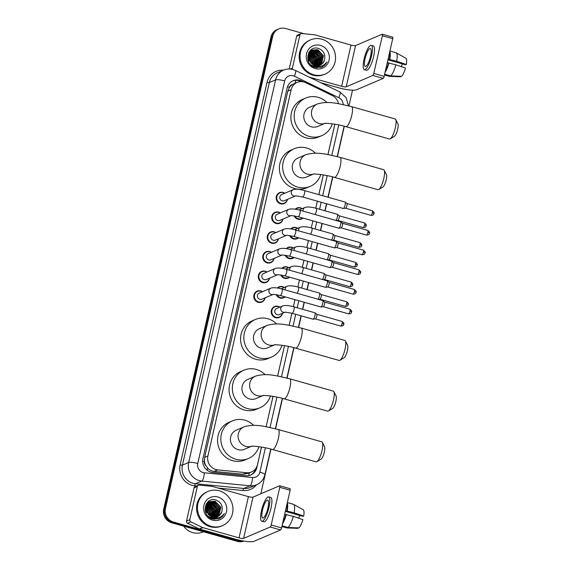 <?xml version="1.0" encoding="UTF-8"?>
<svg xmlns="http://www.w3.org/2000/svg" width="570" height="570" viewBox="0 0 570 570"><rect width="100%" height="100%" fill="white"/><g stroke="black" fill="none" stroke-linecap="round" stroke-linejoin="round"><path stroke-width="0.85" d="M295.224 209.219A5.949 5.636 -113.1 0 1 302.228 208.634M303.055 218.082A5.949 5.636 -113.1 0 1 294.106 215.816M290.75 228.919A5.949 5.636 -113.1 0 1 297.754 228.328M298.573 237.783A5.949 5.636 -113.1 0 1 289.631 235.517M286.275 248.62A5.949 5.636 -113.1 0 1 293.279 248.028M294.099 257.476A5.949 5.636 -113.1 0 1 285.157 255.218M281.801 268.313A5.949 5.636 -113.1 0 1 288.805 267.729M289.624 277.177A5.949 5.636 -113.1 0 1 280.682 274.911M277.326 288.014A5.949 5.636 -113.1 0 1 284.33 287.423M285.15 296.877A5.949 5.636 -113.1 0 1 276.208 294.612M282.478 313.279A5.949 5.636 -113.1 0 1 271.227 312.367A5.949 5.636 -113.1 0 1 279.856 307.123M282.969 219.08A5.949 5.636 -113.1 0 1 271.719 218.167A5.949 5.636 -113.1 0 1 280.347 212.923M278.495 238.773A5.949 5.636 -113.1 0 1 267.245 237.868A5.949 5.636 -113.1 0 1 275.873 232.617M274.02 258.474A5.949 5.636 -113.1 0 1 262.77 257.562A5.949 5.636 -113.1 0 1 271.391 252.318M269.546 278.174A5.949 5.636 -113.1 0 1 258.288 277.262A5.949 5.636 -113.1 0 1 266.917 272.018M287.444 199.379A5.949 5.636 -113.1 0 1 276.193 198.467A5.949 5.636 -113.1 0 1 284.822 193.223M265.071 297.868A5.949 5.636 -113.1 0 1 253.814 296.963A5.949 5.636 -113.1 0 1 262.442 291.712M338.473 103.712A11.151 10.566 66.9 0 0 332.224 95.518L305.691 82.671A11.151 10.566 66.9 0 0 303.924 82.002A11.151 10.566 66.9 0 0 297.127 82.415A11.151 10.566 66.9 0 0 291.127 89.732L207.922 455.95A11.151 10.566 66.9 0 0 217.719 469.901L246.525 472.715A11.151 10.566 66.9 0 0 251.491 471.953A11.151 10.566 66.9 0 0 257.49 464.636L261.48 447.058M205.777 465.441A11.151 10.566 -113.1 0 1 204.459 461.379L204.416 461.565A3.719 3.52 66.9 0 0 205.777 465.441L207.544 467.934C209.333 469.951 211.534 471.112 214.149 471.418L242.963 474.233L248.064 473.421L251.491 471.953M292.296 84.638A3.719 3.52 66.9 0 0 289.439 87.317L289.396 87.502A11.151 10.566 -113.1 0 1 292.296 84.638L297.127 82.415M289.396 87.502L287.829 91.136L204.63 457.354L204.459 461.379M273.03 396.357L266.133 426.731L273.002 396.357M277.618 376.022L284.523 345.655L277.647 376.029M289.14 325.32L291.89 313.215M293.372 306.689L294.975 299.656M299.478 279.963L297.875 286.995L299.45 279.956M302.321 267.287L303.924 260.255M306.803 247.594L308.399 240.561M312.902 220.868L311.305 227.9L312.873 220.861M315.752 208.192L317.347 201.16M318.829 194.627L323.311 174.912M327.928 154.577L334.832 124.21M303.653 81.93L301.687 80.976A11.151 10.566 66.9 0 0 299.927 80.306A11.151 10.566 66.9 0 0 293.123 80.719A11.151 10.566 66.9 0 0 287.123 88.037L202.948 458.529A11.151 10.566 66.9 0 0 212.745 472.48L245.877 475.715A11.151 10.566 66.9 0 0 250.836 474.96A11.151 10.566 66.9 0 0 256.835 467.635L261.509 447.065M292.688 80.912A11.151 10.566 -113.1 0 1 299.051 80.683A11.151 10.566 -113.1 0 1 300.81 81.353L301.338 81.61M243.069 540.951A11.151 10.566 -113.1 0 1 239.136 540.616L173.415 522.02A11.151 10.566 -113.1 0 1 165.457 508.419L272.738 36.231A11.151 10.566 -113.1 0 1 278.737 28.913A11.151 10.566 -113.1 0 1 285.541 28.5L304.138 33.758M352.517 90.167L348.933 105.935M344.323 126.241L337.419 156.636M332.802 176.949L328.185 197.277M326.703 203.811L325.099 210.836M322.221 223.504L320.625 230.537M317.746 243.205L316.151 250.23M313.272 262.905L311.676 269.931M308.798 282.599L307.202 289.631M304.323 302.299L302.727 309.325M301.245 315.858L298.623 327.38M294.013 347.686L287.109 378.081M282.492 398.394L275.588 428.782M270.971 449.096L260.818 493.791M243.853 541.087A11.151 10.566 -113.1 0 1 237.384 541.365L171.663 522.768A11.151 10.566 -113.1 0 1 163.704 509.167L270.985 36.979L271.862 36.608A11.151 10.566 -113.1 0 1 277.861 29.284A11.151 10.566 -113.1 0 0 271.862 36.608L164.58 508.789L271.862 36.608L272.738 36.231M171.663 522.768L172.539 522.398A11.151 10.566 -113.1 0 1 164.58 508.789A11.151 10.566 -113.1 0 0 172.539 522.398L238.26 540.987L172.539 522.398L173.415 522.02M243.668 541.058A11.151 10.566 -113.1 0 1 238.26 540.987A11.151 10.566 -113.1 0 0 243.668 541.058M289.168 325.328L291.918 313.222M293.4 306.696L295.004 299.663M302.357 267.294L303.953 260.269M306.831 247.601L308.427 240.569M315.78 208.207L317.376 201.174M318.865 194.634L323.34 174.919M327.964 154.584L334.861 124.21M255.88 468.333A11.151 10.566 -113.1 0 1 250.394 475.138M270.985 36.979A11.151 10.566 -113.1 0 1 276.984 29.661L278.737 28.913M290.244 69.041L292.389 68.122L299.941 34.877L296.656 36.281A1.86 1.76 -113.1 0 1 297.654 35.062L300.946 33.659A1.86 1.76 66.9 0 0 299.941 34.877M289.225 68.999L296.656 36.281M320.931 82.785L338.352 87.716A14.87 2.893 -167.2 0 0 356.571 89.761L383.211 78.389L372.83 75.454L346.197 86.825A3.719 0.727 12.8 0 1 341.637 86.312L309.332 77.171M392.58 37.143A1.86 0.47 105.8 0 1 392.68 37.136A1.86 0.47 105.8 0 1 392.723 38.689L382.349 35.753A1.86 0.47 -74.2 0 0 382.306 34.2A1.86 0.47 -74.2 0 0 382.199 34.207L355.566 45.579A3.719 0.727 12.8 0 1 351.006 45.066L314.839 34.834A1.86 1.76 66.9 0 0 314.533 34.777L301.772 33.53A1.86 1.76 66.9 0 0 300.946 33.659M372.83 75.454A1.86 0.47 -74.2 0 0 373.785 73.445L384.159 76.38L392.723 38.689M384.159 76.38A1.86 0.47 105.8 0 1 383.211 78.389M373.785 73.445L382.349 35.753M292.389 68.122A1.86 1.76 66.9 0 0 292.553 69.405M370.55 56.33A9.291 2.365 -74.2 0 0 370.343 48.557A9.291 2.365 -74.2 0 0 365.071 58.674A9.291 2.365 -74.2 0 0 365.284 66.441A9.291 2.365 -74.2 0 0 370.55 56.33M387.928 59.793L405.619 64.802L406.296 64.51L396.699 61.246L388.077 59.123M402.349 63.876A7.431 1.895 -74.2 0 0 401.373 66.612L400.411 66.341M388.605 62.999L387.286 62.629M385.455 70.687A10.78 2.743 -74.2 0 0 388.526 63.035L395.886 64.802L405.484 68.065A9.669 2.465 -74.2 0 1 401.579 76.323L390.628 75.91L384.65 74.221M387.272 62.679L388.526 63.035M364.373 69.661L366.446 70.252A12.64 3.22 -74.2 0 0 373.614 56.501A12.64 3.22 -74.2 0 0 373.329 45.928L371.255 45.336A12.64 3.22 -74.2 0 0 364.088 59.095A12.64 3.22 -74.2 0 0 364.373 69.661A12.64 3.22 -74.2 0 0 371.54 55.91A12.64 3.22 -74.2 0 0 371.255 45.336M385.085 72.319A12.269 3.128 -74.2 0 0 388.968 62.843M384.479 74.969L389.374 76.352A12.269 3.128 -74.2 0 0 389.531 76.38L400.482 76.786L400.596 76.287M384.486 74.948L389.531 76.38M390.628 75.91A12.269 3.128 -74.2 0 0 395.886 64.802M389.331 59.48A10.78 2.743 -74.2 0 0 389.453 53.081M389.78 59.287A12.269 3.128 -74.2 0 0 389.823 51.45M396.699 61.246A12.269 3.128 -74.2 0 0 396.236 52.818A12.269 3.128 -74.2 0 0 396.057 52.746L389.923 51.008M406.296 64.51A9.669 2.465 -74.2 0 0 405.868 58.24L396.236 52.818M313.757 74.777A18.589 17.606 -113.1 0 1 300.119 58.062A18.589 17.606 -113.1 0 1 310.5 39.9A18.589 17.606 -113.1 0 1 321.836 39.216A18.589 17.606 -113.1 0 1 335.474 55.931A18.589 17.606 -113.1 0 1 325.092 74.093A18.589 17.606 -113.1 0 1 313.757 74.777M325.092 74.093L324.216 74.463A18.589 17.606 -113.1 0 1 312.88 75.147A18.589 17.606 -113.1 0 1 299.243 58.439A18.589 17.606 -113.1 0 1 309.624 40.278L310.5 39.9M312.025 65.849L317.112 66.298M319.207 65.479L321.067 64.032L323.126 55.903L317.497 49.868L312.695 50.046M310.914 64.916L313.5 66.092L316.913 66.255M319.385 65.422L321.416 63.89L323.475 55.753L317.846 49.718L312.873 49.968L310.401 51.72L308.805 59.658L314.255 65.301A8.4 7.959 -113.1 0 0 314.875 65.5A8.4 7.959 -113.1 0 0 319.998 65.194A8.4 7.959 -113.1 0 0 324.373 60.242C325.719 54.798 323.91 50.915 318.929 48.578C307.194 44.225 303.048 64.488 315.053 67.395L321.758 67.224L326.973 62.052C323.81 66.163 319.784 67.353 314.889 65.614L314.255 65.301M314.241 67.096L317.027 66.462M318.473 65.664L319.677 64.631L321.737 56.494L316.108 50.459L312.025 50.395M313.906 66.954L317.326 66.334M318.659 65.621L320.027 64.481L322.079 56.345L316.457 50.317L312.189 50.302M317.704 65.771L318.281 65.222L320.34 57.086L314.718 51.058L311.384 50.823M314.79 67.31L315.987 66.904M317.903 65.749L318.63 65.073L320.689 56.943L315.067 50.908L311.541 50.709M316.906 65.799L318.951 57.684L313.322 51.649L310.778 51.336M317.112 65.799L319.3 57.534L313.671 51.5L310.928 51.2M316.072 65.742L317.554 58.275L311.933 52.248L310.208 51.934M316.286 65.764L317.903 58.126L312.282 52.098L310.351 51.777M315.196 65.586L316.165 58.874L310.543 52.839L309.688 52.632M315.424 65.636L316.514 58.724L310.885 52.689L309.809 52.447M314.269 65.301L314.775 59.465L309.211 53.452M314.512 65.386L315.117 59.316L309.325 53.238M313.272 64.88L313.379 60.057L308.812 54.435M313.529 65.001L313.728 59.914L308.904 54.171M312.168 64.225L311.99 60.655L308.505 55.646M312.453 64.417L312.339 60.506L308.57 55.311M310.871 63.12L310.593 61.246L308.399 57.321M311.227 63.47L310.942 61.097L308.399 56.829M309.31 60.905L308.911 59.971M312.873 49.968L310.052 51.87L308.456 59.807L314.547 65.643L315.402 65.821M311.84 50.452L311.305 50.637M311.127 50.709L309.018 52.098M312.011 50.36L308.662 52.718M310.002 51.927L309.389 51.927M309.467 52.597L308.819 52.526M309.596 52.419L308.954 52.369M320.433 45.408A12.12 11.478 -113.1 0 1 329.075 60.185A12.12 11.478 -113.1 0 1 315.167 68.585A12.12 11.478 -113.1 0 1 306.525 53.808A12.12 11.478 -113.1 0 1 320.433 45.408M319.905 65.229L322.463 63.441L324.373 60.242M315.317 65.386L315.281 59.608L310.073 52.711M316.706 64.795L316.678 59.009L311.462 52.119M319.492 63.605L319.457 57.827L314.248 50.93M316.371 67.723L317.184 66.305M317.419 65.792L317.632 65.229M317.818 64.652L318.181 59.928M315.773 54.264L312.374 51.428M311.89 51.186L311.263 50.922M310.928 50.801L310.215 50.58M317.233 67.844L318.203 66.426M318.666 65.522L319.029 64.631M319.214 64.061L319.57 59.337M317.162 53.673L313.764 50.837M313.286 50.595L312.524 50.274M312.324 50.203L311.035 49.846M318.552 53.081L315.16 50.238M319.948 52.483L316.549 49.647M321.672 67.253L325.028 64.909L326.973 62.052M395.694 119.515L397.938 123.875A6.69 1.703 105.8 0 1 397.718 129.119A6.69 1.703 105.8 0 1 394.426 136.294L390.229 138.838A10.41 2.651 -74.2 0 0 395.359 127.673A10.41 2.651 -74.2 0 0 395.694 119.515A10.41 2.651 -74.2 0 0 395.124 118.966L351.54 106.64A10.41 2.651 105.8 0 1 351.776 115.34A10.41 2.651 105.8 0 1 345.869 126.668L389.453 139.002A10.41 2.651 -74.2 0 0 390.229 138.838M324.772 123.426A10.41 9.861 66.9 0 1 319.115 123.54A10.41 9.861 66.9 0 1 311.69 110.851A10.41 9.861 66.9 0 1 317.291 104.018L309.617 107.288A10.41 9.861 66.9 0 0 303.803 117.463A10.41 9.861 66.9 0 0 311.441 126.818A10.41 9.861 66.9 0 0 317.789 126.433L324.871 123.412M332.296 123.833A20.449 19.366 -113.1 0 1 321.729 135.667A20.449 19.366 -113.1 0 1 309.261 136.422A20.449 19.366 -113.1 0 1 294.255 118.033A20.449 19.366 -113.1 0 1 305.677 98.061A20.449 19.366 -113.1 0 1 318.145 97.306A20.449 19.366 -113.1 0 1 326.995 102.55M321.729 135.667L318.438 137.071A20.449 19.366 -113.1 0 1 305.969 137.819A20.449 19.366 -113.1 0 1 290.971 119.436A20.449 19.366 -113.1 0 1 302.385 99.465L305.677 98.061M384.173 170.216L386.417 174.577A6.69 1.703 105.8 0 1 386.203 179.821A6.69 1.703 105.8 0 1 382.905 186.996L378.708 189.539A10.41 2.651 -74.2 0 0 383.838 178.374A10.41 2.651 -74.2 0 0 384.173 170.216A10.41 2.651 -74.2 0 0 383.603 169.675L340.019 157.341A10.41 2.651 105.8 0 1 340.254 166.048A10.41 2.651 105.8 0 1 334.355 177.37L377.939 189.703A10.41 2.651 -74.2 0 0 378.708 189.539M313.251 174.128A10.41 9.861 66.9 0 1 307.593 174.249A10.41 9.861 66.9 0 1 300.169 161.552A10.41 9.861 66.9 0 1 305.769 154.719L298.096 157.99A10.41 9.861 66.9 0 0 292.282 168.164A10.41 9.861 66.9 0 0 299.92 177.519A10.41 9.861 66.9 0 0 306.268 177.142L313.35 174.114M320.775 174.534A20.449 19.366 -113.1 0 1 310.208 186.369A20.449 19.366 -113.1 0 1 297.74 187.124A20.449 19.366 -113.1 0 1 282.734 168.734A20.449 19.366 -113.1 0 1 294.156 148.763A20.449 19.366 -113.1 0 1 306.624 148.008A20.449 19.366 -113.1 0 1 315.474 153.252M310.208 186.369L306.916 187.772A20.449 19.366 -113.1 0 1 294.448 188.528A20.449 19.366 -113.1 0 1 279.45 170.138A20.449 19.366 -113.1 0 1 290.864 150.166L294.156 148.763M345.384 340.953L347.629 345.32A6.69 1.703 105.8 0 1 347.408 350.564A6.69 1.703 105.8 0 1 344.109 357.739L339.919 360.283A10.41 2.651 -74.2 0 0 345.049 349.118A10.41 2.651 -74.2 0 0 345.384 340.953A10.41 2.651 -74.2 0 0 344.814 340.411L301.231 328.085A10.41 2.651 105.8 0 1 301.466 336.785A10.41 2.651 105.8 0 1 295.559 348.113L339.143 360.447A10.41 2.651 -74.2 0 0 339.919 360.283M274.462 344.871A10.41 9.861 66.9 0 1 268.798 344.985A10.41 9.861 66.9 0 1 261.381 332.289A10.41 9.861 66.9 0 1 266.981 325.456L259.307 328.733A10.41 9.861 66.9 0 0 253.493 338.901A10.41 9.861 66.9 0 0 261.131 348.263A10.41 9.861 66.9 0 0 267.472 347.878L274.555 344.857M281.986 345.278A20.449 19.366 -113.1 0 1 271.413 357.112A20.449 19.366 -113.1 0 1 258.944 357.86A20.449 19.366 -113.1 0 1 243.946 339.478A20.449 19.366 -113.1 0 1 255.367 319.499A20.449 19.366 -113.1 0 1 267.836 318.751A20.449 19.366 -113.1 0 1 276.678 323.995M271.413 357.112L268.128 358.516A20.449 19.366 -113.1 0 1 255.659 359.264A20.449 19.366 -113.1 0 1 240.654 340.881A20.449 19.366 -113.1 0 1 252.075 320.903L255.367 319.499M333.863 391.661L336.108 396.022A6.69 1.703 105.8 0 1 335.894 401.266A6.69 1.703 105.8 0 1 332.595 408.441L328.398 410.984A10.41 2.651 -74.2 0 0 333.528 399.819A10.41 2.651 -74.2 0 0 333.863 391.661A10.41 2.651 -74.2 0 0 333.293 391.113L289.71 378.786A10.41 2.651 105.8 0 1 289.945 387.493A10.41 2.651 105.8 0 1 284.038 398.815L327.622 411.148A10.41 2.651 -74.2 0 0 328.398 410.984M262.941 395.573A10.41 9.861 66.9 0 1 257.284 395.694A10.41 9.861 66.9 0 1 249.86 382.997A10.41 9.861 66.9 0 1 255.46 376.164L247.786 379.435A10.41 9.861 66.9 0 0 241.972 389.609A10.41 9.861 66.9 0 0 249.61 398.964A10.41 9.861 66.9 0 0 255.959 398.587L263.041 395.559M270.465 395.979A20.449 19.366 -113.1 0 1 259.899 407.814A20.449 19.366 -113.1 0 1 247.43 408.569A20.449 19.366 -113.1 0 1 232.425 390.179A20.449 19.366 -113.1 0 1 243.846 370.208A20.449 19.366 -113.1 0 1 256.315 369.453A20.449 19.366 -113.1 0 1 265.164 374.697M259.899 407.814L256.607 409.217A20.449 19.366 -113.1 0 1 244.138 409.972A20.449 19.366 -113.1 0 1 229.14 391.583A20.449 19.366 -113.1 0 1 240.554 371.611L243.846 370.208M322.342 442.363L324.587 446.723A6.69 1.703 105.8 0 1 324.373 451.967A6.69 1.703 105.8 0 1 321.074 459.149L316.877 461.686A10.41 2.651 -74.2 0 0 322.007 450.521A10.41 2.651 -74.2 0 0 322.342 442.363A10.41 2.651 -74.2 0 0 321.772 441.821L278.189 429.488A10.41 2.651 105.8 0 1 278.424 438.195A10.41 2.651 105.8 0 1 272.524 449.516L316.108 461.85A10.41 2.651 -74.2 0 0 316.877 461.686M251.42 446.274A10.41 9.861 66.9 0 1 245.763 446.396A10.41 9.861 66.9 0 1 238.338 433.699A10.41 9.861 66.9 0 1 243.939 426.866L236.265 430.143A10.41 9.861 66.9 0 0 230.451 440.311A10.41 9.861 66.9 0 0 238.089 449.666A10.41 9.861 66.9 0 0 244.437 449.288L251.52 446.267M258.944 446.68A20.449 19.366 -113.1 0 1 248.378 458.515A20.449 19.366 -113.1 0 1 235.909 459.27A20.449 19.366 -113.1 0 1 220.904 440.888A20.449 19.366 -113.1 0 1 232.325 420.909A20.449 19.366 -113.1 0 1 244.794 420.154A20.449 19.366 -113.1 0 1 253.643 425.398M248.378 458.515L245.086 459.919A20.449 19.366 -113.1 0 1 232.617 460.674A20.449 19.366 -113.1 0 1 217.619 442.291A20.449 19.366 -113.1 0 1 229.04 422.313L232.325 420.909M295.566 195.916L284.259 200.74A3.349 3.171 -113.1 0 1 279.763 197.854A3.349 3.171 -113.1 0 1 281.63 194.584L293.123 189.682A3.349 3.171 -113.1 0 0 293.707 195.959A3.349 3.171 -113.1 0 0 295.538 195.916M287.266 199.457A5.579 5.28 -113.1 0 1 276.764 198.353A5.579 5.28 -113.1 0 1 284.644 193.301M302.634 196.999A3.349 0.855 105.8 0 0 304.48 193.558A3.349 0.855 105.8 0 0 304.53 193.358A3.349 0.855 105.8 0 0 304.451 190.558L345.064 202.051A3.349 0.855 105.8 0 1 345.149 202.094A3.349 0.855 105.8 0 1 345.142 204.851A3.349 0.855 105.8 0 1 343.425 208.47A3.349 0.855 105.8 0 1 343.339 208.492A3.349 0.855 105.8 0 1 343.24 208.492L302.634 196.999L295.745 195.838M346.888 203.533A2.415 0.613 105.8 0 1 346.945 203.561A2.415 0.613 105.8 0 1 346.938 205.556A2.415 0.613 105.8 0 1 345.705 208.171A2.415 0.613 105.8 0 1 345.641 208.185A2.415 0.613 105.8 0 1 345.577 208.185M291.092 215.61L279.785 220.44A3.349 3.171 -113.1 0 1 275.289 217.555A3.349 3.171 -113.1 0 1 277.155 214.284L288.648 209.382A3.349 3.171 -113.1 0 0 289.232 215.66A3.349 3.171 -113.1 0 0 291.063 215.617M282.791 219.151A5.579 5.28 -113.1 0 1 272.289 218.054A5.579 5.28 -113.1 0 1 280.169 213.002M298.16 216.7A3.349 0.855 105.8 0 0 300.005 213.258A3.349 0.855 105.8 0 0 300.055 213.059A3.349 0.855 105.8 0 0 299.977 210.259L340.589 221.751A3.349 0.855 105.8 0 1 340.675 221.794A3.349 0.855 105.8 0 1 340.668 224.544A3.349 0.855 105.8 0 1 338.951 228.171A3.349 0.855 105.8 0 1 338.865 228.192A3.349 0.855 105.8 0 1 338.765 228.185L298.16 216.7L291.27 215.531M369.389 233.372A2.415 0.47 -167.2 0 0 369.495 233.272A2.415 0.47 -167.2 0 0 367.857 232.432A2.415 0.613 105.8 0 0 367.8 230.415L342.442 223.24A2.415 0.613 105.8 0 1 342.47 223.262A2.415 0.613 105.8 0 1 342.463 225.25A2.415 0.613 105.8 0 1 341.231 227.865A2.415 0.613 105.8 0 1 341.166 227.886A2.415 0.613 105.8 0 1 341.102 227.879M273.265 240.255A3.349 3.171 -113.1 0 1 272.681 233.978L284.166 229.076A3.349 3.171 -113.1 0 0 284.758 235.353A3.349 3.171 -113.1 0 0 286.589 235.31L275.31 240.134A3.349 3.171 -113.1 0 1 273.265 240.255M278.317 238.851A5.579 5.28 -113.1 0 1 267.815 237.754A5.579 5.28 -113.1 0 1 275.688 232.695M293.685 236.393A3.349 0.855 105.8 0 0 295.531 232.959A3.349 0.855 105.8 0 0 295.581 232.752A3.349 0.855 105.8 0 0 295.502 229.959L336.115 241.445A3.349 0.855 105.8 0 1 336.2 241.495A3.349 0.855 105.8 0 1 336.186 244.245A3.349 0.855 105.8 0 1 334.476 247.864A3.349 0.855 105.8 0 1 334.391 247.893A3.349 0.855 105.8 0 1 334.291 247.886L293.685 236.393L286.796 235.232M337.939 242.927A2.415 0.613 105.8 0 1 337.996 242.963A2.415 0.613 105.8 0 1 337.989 244.95A2.415 0.613 105.8 0 1 336.756 247.565A2.415 0.613 105.8 0 1 336.692 247.58A2.415 0.613 105.8 0 1 336.628 247.58M282.143 255.004L270.836 259.834A3.349 3.171 -113.1 0 1 266.34 256.949A3.349 3.171 -113.1 0 1 268.206 253.679L279.692 248.777A3.349 3.171 -113.1 0 0 280.283 255.054A3.349 3.171 -113.1 0 0 282.114 255.011M273.842 258.552A5.579 5.28 -113.1 0 1 263.34 257.448A5.579 5.28 -113.1 0 1 271.213 252.396M289.204 256.094A3.349 0.855 105.8 0 0 291.056 252.653A3.349 0.855 105.8 0 0 291.106 252.453A3.349 0.855 105.8 0 0 291.028 249.653L331.64 261.145A3.349 0.855 105.8 0 1 331.726 261.188A3.349 0.855 105.8 0 1 331.712 263.946A3.349 0.855 105.8 0 1 330.002 267.565A3.349 0.855 105.8 0 1 329.909 267.587A3.349 0.855 105.8 0 1 329.816 267.587L289.204 256.094L282.321 254.933M333.457 262.627A2.415 0.613 105.8 0 1 333.521 262.656A2.415 0.613 105.8 0 1 333.514 264.644A2.415 0.613 105.8 0 1 332.274 267.266A2.415 0.613 105.8 0 1 332.21 267.28A2.415 0.613 105.8 0 1 332.153 267.28L357.533 274.462C361.238 274.198 359.991 273.037 360.546 272.667A2.415 0.47 -167.2 0 0 358.908 271.833A2.415 0.613 105.8 0 1 357.533 274.462M277.668 274.704L266.361 279.528A3.349 3.171 -113.1 0 1 261.865 276.649A3.349 3.171 -113.1 0 1 263.732 273.379L275.217 268.477A3.349 3.171 -113.1 0 0 275.809 274.754A3.349 3.171 -113.1 0 0 277.64 274.712M269.368 278.245A5.579 5.28 -113.1 0 1 258.865 277.148A5.579 5.28 -113.1 0 1 266.739 272.089M284.729 275.794A3.349 0.855 105.8 0 0 286.582 272.353A3.349 0.855 105.8 0 0 286.632 272.154A3.349 0.855 105.8 0 0 286.553 269.353L327.166 280.846A3.349 0.855 105.8 0 1 327.244 280.889A3.349 0.855 105.8 0 1 327.237 283.639A3.349 0.855 105.8 0 1 325.527 287.266A3.349 0.855 105.8 0 1 325.434 287.287A3.349 0.855 105.8 0 1 325.342 287.28L284.729 275.794L277.846 274.626M328.983 282.321A2.415 0.613 105.8 0 1 329.047 282.357A2.415 0.613 105.8 0 1 329.04 284.344A2.415 0.613 105.8 0 1 327.8 286.959A2.415 0.613 105.8 0 1 327.736 286.981A2.415 0.613 105.8 0 1 327.679 286.974M273.194 294.405L261.879 299.229A3.349 3.171 -113.1 0 1 257.391 296.343A3.349 3.171 -113.1 0 1 259.257 293.073L270.743 288.171A3.349 3.171 -113.1 0 0 271.327 294.448A3.349 3.171 -113.1 0 0 273.158 294.405M264.893 297.946A5.579 5.28 -113.1 0 1 254.391 296.849A5.579 5.28 -113.1 0 1 262.264 291.79M280.255 295.488A3.349 0.855 105.8 0 0 282.107 292.054A3.349 0.855 105.8 0 0 282.157 291.847A3.349 0.855 105.8 0 0 282.079 289.054L322.684 300.54A3.349 0.855 105.8 0 1 322.77 300.589A3.349 0.855 105.8 0 1 322.762 303.34A3.349 0.855 105.8 0 1 321.053 306.959A3.349 0.855 105.8 0 1 320.96 306.988A3.349 0.855 105.8 0 1 320.867 306.981L280.255 295.488L273.372 294.327M324.508 302.022A2.415 0.613 105.8 0 1 324.572 302.057A2.415 0.613 105.8 0 1 324.565 304.045A2.415 0.613 105.8 0 1 323.325 306.66A2.415 0.613 105.8 0 1 323.261 306.674A2.415 0.613 105.8 0 1 323.204 306.674M299.022 210.002A3.349 3.171 -113.1 0 1 299.043 209.995L304.964 207.466A3.349 3.171 -113.1 0 0 303.162 211.157M302.691 217.982A5.579 5.28 -113.1 0 1 294.818 215.937M295.78 209.311A5.579 5.28 -113.1 0 1 302.05 208.706M339.079 215.759A2.415 0.613 105.8 0 1 339.143 215.788A2.415 0.613 105.8 0 1 339.136 217.776A2.415 0.613 105.8 0 1 337.896 220.391A2.415 0.613 105.8 0 1 337.832 220.412A2.415 0.613 105.8 0 1 337.775 220.412M314.975 214.505A3.349 0.855 105.8 0 0 316.322 211.349A3.349 0.855 105.8 0 0 316.293 208.342L337.255 214.277A3.349 0.855 105.8 0 1 337.34 214.32A3.349 0.855 105.8 0 1 337.326 217.099A3.349 0.855 105.8 0 1 335.937 220.433M294.548 229.703A3.349 3.171 -113.1 0 1 294.569 229.689L300.483 227.166A3.349 3.171 -113.1 0 0 298.68 230.857M298.217 237.683A5.579 5.28 -113.1 0 1 290.344 235.631M291.306 229.012A5.579 5.28 -113.1 0 1 297.576 228.406M334.604 235.453A2.415 0.613 105.8 0 1 334.668 235.488A2.415 0.613 105.8 0 1 334.661 237.476A2.415 0.613 105.8 0 1 333.421 240.091A2.415 0.613 105.8 0 1 333.357 240.113A2.415 0.613 105.8 0 1 333.3 240.105L358.68 247.287C362.385 247.024 361.138 245.869 361.694 245.499A2.415 0.47 -167.2 0 0 360.048 244.658A2.415 0.613 105.8 0 1 358.68 247.287M310.5 234.199A3.349 0.855 105.8 0 0 311.847 231.042A3.349 0.855 105.8 0 0 311.818 228.043L332.78 233.971A3.349 0.855 105.8 0 1 332.866 234.021A3.349 0.855 105.8 0 1 332.852 236.799A3.349 0.855 105.8 0 1 331.462 240.134M290.073 249.396A3.349 3.171 -113.1 0 1 290.094 249.389L296.008 246.86A3.349 3.171 -113.1 0 0 294.206 250.558M293.742 257.376A5.579 5.28 -113.1 0 1 285.869 255.332M286.831 248.705A5.579 5.28 -113.1 0 1 293.101 248.107M330.13 255.153A2.415 0.613 105.8 0 1 330.187 255.189A2.415 0.613 105.8 0 1 330.187 257.177A2.415 0.613 105.8 0 1 328.947 259.792A2.415 0.613 105.8 0 1 328.883 259.806A2.415 0.613 105.8 0 1 328.826 259.806M306.026 253.899A3.349 0.855 105.8 0 0 307.373 250.743A3.349 0.855 105.8 0 0 307.344 247.743L328.306 253.671A3.349 0.855 105.8 0 1 328.391 253.714A3.349 0.855 105.8 0 1 328.377 256.5A3.349 0.855 105.8 0 1 326.988 259.827M285.599 269.097A3.349 3.171 -113.1 0 1 285.613 269.09L291.534 266.56A3.349 3.171 -113.1 0 0 289.731 270.251M289.268 277.077A5.579 5.28 -113.1 0 1 281.395 275.032M282.357 268.406A5.579 5.28 -113.1 0 1 288.627 267.8M325.655 274.854A2.415 0.613 105.8 0 1 325.712 274.882A2.415 0.613 105.8 0 1 325.705 276.87A2.415 0.613 105.8 0 1 324.472 279.485A2.415 0.613 105.8 0 1 324.408 279.507A2.415 0.613 105.8 0 1 324.351 279.507L349.731 286.689C353.436 286.418 352.182 285.264 352.745 284.893A2.415 0.47 -167.2 0 0 351.099 284.06A2.415 0.613 105.8 0 1 349.731 286.689M301.551 273.6A3.349 0.855 105.8 0 0 302.898 270.437A3.349 0.855 105.8 0 0 302.87 267.437L323.831 273.372A3.349 0.855 105.8 0 1 323.917 273.415A3.349 0.855 105.8 0 1 323.903 276.193A3.349 0.855 105.8 0 1 322.513 279.528M281.117 288.791A3.349 3.171 -113.1 0 1 281.138 288.783L287.059 286.261A3.349 3.171 -113.1 0 0 285.257 289.952M284.793 296.77A5.579 5.28 -113.1 0 1 276.92 294.726M277.882 288.107A5.579 5.28 -113.1 0 1 284.152 287.501M348.156 304.693A2.415 0.47 -167.2 0 0 348.263 304.594A2.415 0.47 -167.2 0 0 346.624 303.753A2.415 0.613 105.8 0 0 346.567 301.737L321.209 294.562A2.415 0.613 105.8 0 1 321.238 294.583A2.415 0.613 105.8 0 1 321.231 296.571A2.415 0.613 105.8 0 1 319.998 299.186A2.415 0.613 105.8 0 1 319.934 299.207A2.415 0.613 105.8 0 1 319.87 299.2M297.077 293.293A3.349 0.855 105.8 0 0 298.423 290.137A3.349 0.855 105.8 0 0 298.395 287.137L319.357 293.065A3.349 0.855 105.8 0 1 319.442 293.115A3.349 0.855 105.8 0 1 319.428 295.894A3.349 0.855 105.8 0 1 318.039 299.229M285.029 312.189L279.293 314.64A3.349 3.171 -113.1 0 1 274.797 311.754A3.349 3.171 -113.1 0 1 276.664 308.484L282.585 305.955A3.349 3.171 -113.1 0 0 283.169 312.232A3.349 3.171 -113.1 0 0 285 312.189M292.096 313.272A3.349 0.855 105.8 0 0 292.282 313.258A3.349 0.855 105.8 0 0 293.949 309.838A3.349 0.855 105.8 0 0 293.921 306.838L314.882 312.766A3.349 0.855 105.8 0 1 314.968 312.809A3.349 0.855 105.8 0 1 314.832 316.065A3.349 0.855 105.8 0 1 313.243 319.186A3.349 0.855 105.8 0 1 313.158 319.214A3.349 0.855 105.8 0 1 313.058 319.207L292.096 313.272L285.214 312.111M282.3 313.35A5.579 5.28 -113.1 0 1 271.797 312.253A5.579 5.28 -113.1 0 1 279.678 307.202M316.706 314.248A2.415 0.613 105.8 0 1 316.763 314.284A2.415 0.613 105.8 0 1 316.756 316.272A2.415 0.613 105.8 0 1 315.524 318.887A2.415 0.613 105.8 0 1 315.459 318.901A2.415 0.613 105.8 0 1 315.395 318.901M189.796 519.683A1.86 1.76 66.9 0 0 190.829 521.842L202.585 527.535A1.86 1.76 66.9 0 0 202.877 527.642L199.585 529.045A1.86 1.76 -113.1 0 1 199.293 528.939L187.544 523.246A1.86 1.76 -113.1 0 1 186.511 521.087L189.796 519.683L197.348 486.438L194.064 487.842A1.86 1.76 -113.1 0 1 195.061 486.623L198.353 485.22A1.86 1.76 66.9 0 0 197.348 486.438M186.511 521.087L194.064 487.842M199.585 529.045L235.759 539.277A14.87 2.893 -167.2 0 0 253.978 541.322L280.618 529.957L270.237 527.022L243.604 538.386A3.719 0.727 12.8 0 1 239.044 537.873L202.877 527.642M289.988 488.711A1.86 0.47 105.8 0 1 290.087 488.697A1.86 0.47 105.8 0 1 290.13 490.257L279.756 487.314A1.86 0.47 -74.2 0 0 279.713 485.761A1.86 0.47 -74.2 0 0 279.606 485.775L252.973 497.14A3.719 0.727 12.8 0 1 248.413 496.634L212.247 486.395A1.86 1.76 66.9 0 0 211.94 486.338L199.179 485.091A1.86 1.76 66.9 0 0 198.353 485.22M270.237 527.022A1.86 0.47 -74.2 0 0 271.192 525.006L281.566 527.941L290.13 490.257M281.566 527.941A1.86 0.47 105.8 0 1 280.618 529.957M271.192 525.006L279.756 487.314M267.957 507.899A9.291 2.365 -74.2 0 0 267.75 500.125A9.291 2.365 -74.2 0 0 262.478 510.236A9.291 2.365 -74.2 0 0 262.692 518.009A9.291 2.365 -74.2 0 0 267.957 507.899M285.335 511.361L303.026 516.363L303.703 516.078L294.106 512.808L285.485 510.684M299.756 515.437A7.431 1.895 -74.2 0 0 298.78 518.173L297.818 517.902M286.012 514.56L284.694 514.19M282.863 522.255A10.78 2.743 -74.2 0 0 285.933 514.596L293.293 516.363L302.891 519.633A9.669 2.465 -74.2 0 1 298.986 527.884L288.035 527.478L282.057 525.782M284.679 514.24L285.933 514.596M261.78 521.229L263.853 521.814A12.64 3.22 -74.2 0 0 271.021 508.062A12.64 3.22 -74.2 0 0 270.736 497.489L268.662 496.905A12.64 3.22 -74.2 0 0 261.495 510.656A12.64 3.22 -74.2 0 0 261.78 521.229A12.64 3.22 -74.2 0 0 268.947 507.478A12.64 3.22 -74.2 0 0 268.662 496.905M282.492 523.88A12.269 3.128 -74.2 0 0 286.375 514.404M281.886 526.53L286.781 527.913A12.269 3.128 -74.2 0 0 286.938 527.941L297.889 528.354L298.003 527.849M281.894 526.516L286.938 527.941M288.035 527.478A12.269 3.128 -74.2 0 0 293.293 516.363M286.738 511.041A10.78 2.743 -74.2 0 0 286.86 504.642M287.187 510.848A12.269 3.128 -74.2 0 0 287.23 503.018M294.106 512.808A12.269 3.128 -74.2 0 0 293.643 504.379A12.269 3.128 -74.2 0 0 293.464 504.308L287.33 502.576M303.703 516.078A9.669 2.465 -74.2 0 0 303.276 509.808L293.643 504.379M203.454 531.767L202.92 531.995A16.73 15.846 -113.1 0 1 192.717 532.608A16.73 15.846 -113.1 0 1 183.654 526.16M211.164 526.338A18.589 17.606 -113.1 0 1 197.526 509.63A18.589 17.606 -113.1 0 1 207.908 491.468A18.589 17.606 -113.1 0 1 219.243 490.784A18.589 17.606 -113.1 0 1 232.881 507.5A18.589 17.606 -113.1 0 1 222.499 525.654A18.589 17.606 -113.1 0 1 211.164 526.338M222.499 525.654L221.623 526.032A18.589 17.606 -113.1 0 1 210.287 526.716A18.589 17.606 -113.1 0 1 196.65 510A18.589 17.606 -113.1 0 1 207.031 491.839L207.908 491.468M209.432 517.418L214.519 517.859M216.614 517.047L218.474 515.601L220.533 507.464L214.904 501.429L210.102 501.607M208.321 516.477L210.907 517.653L214.32 517.824M216.792 516.99L218.823 515.451L220.882 507.314L215.253 501.286L210.28 501.529L207.808 503.289L206.212 511.226L211.662 516.862A8.4 7.959 -113.1 0 0 212.282 517.068A8.4 7.959 -113.1 0 0 217.405 516.755A8.4 7.959 -113.1 0 0 221.78 511.803C223.127 506.359 221.317 502.476 216.336 500.147C204.602 495.793 200.455 516.049 212.46 518.957L219.165 518.786L224.381 513.613C221.217 517.731 217.191 518.914 212.296 517.175L211.662 516.862M211.648 518.664L214.434 518.023M215.88 517.225L217.085 516.192L219.144 508.055L213.515 502.028L209.432 501.956M211.313 518.515L214.733 517.895M216.066 517.19L217.434 516.042L219.486 507.913L213.864 501.878L209.596 501.864M215.111 517.332L215.688 516.791L217.747 508.654L212.126 502.619L208.791 502.391M212.197 518.871L213.394 518.472M215.31 517.311L216.037 516.641L218.096 508.504L212.475 502.469L208.948 502.277M214.32 517.361L216.358 509.245L210.729 503.217L208.185 502.897M214.519 517.361L216.707 509.096L211.078 503.068L208.335 502.761M213.479 517.303L214.961 509.844L209.34 503.809L207.615 503.495M213.693 517.332L215.31 509.694L209.689 503.659L207.758 503.339M212.603 517.147L213.572 510.435L207.95 504.4L207.095 504.201M212.831 517.197L213.921 510.285L208.292 504.258L207.216 504.015M211.677 516.869L212.183 511.026L206.618 505.02M211.919 516.954L212.524 510.884L206.732 504.799M210.679 516.441L210.786 511.625L206.219 505.996M210.936 516.57L211.135 511.475L206.311 505.732M209.575 515.793L209.397 512.216L205.912 507.214M209.867 515.985L209.746 512.067L205.977 506.88M208.278 514.689L208 512.815L205.806 508.882M208.634 515.031L208.349 512.665L205.806 508.397M206.718 512.473L206.319 511.532M210.28 501.529L207.459 503.438L205.863 511.376L211.955 517.204L212.81 517.382M209.247 502.013L208.713 502.199M208.535 502.27L206.426 503.659M209.418 501.921L206.069 504.279M207.409 503.488L206.796 503.495M206.874 504.158L206.226 504.094M207.003 503.98L206.361 503.937M217.84 496.969A12.12 11.478 -113.1 0 1 226.482 511.753A12.12 11.478 -113.1 0 1 212.574 520.154A12.12 11.478 -113.1 0 1 203.932 505.369A12.12 11.478 -113.1 0 1 217.84 496.969M217.312 516.798L219.87 515.002L221.78 511.803M212.724 516.954L212.688 511.169L207.48 504.279M214.113 516.356L214.085 510.578L208.869 503.68M216.899 515.173L216.864 509.388L211.655 502.498M213.779 519.284L214.591 517.874M214.826 517.353L215.04 516.791M215.225 516.221L215.588 511.49M213.18 505.832L209.781 502.989M209.297 502.754L208.67 502.484M208.335 502.362L207.623 502.142M214.641 519.405L215.61 517.995M216.073 517.083L216.436 516.199M216.621 515.622L216.978 510.898M214.569 505.234L211.171 502.398M210.693 502.156L209.931 501.842M209.732 501.771L208.442 501.415M215.959 504.642L212.567 501.807M217.355 504.051L213.957 501.208M219.08 518.821L222.435 516.477L224.381 513.613M207.245 470.293A11.151 3.178 -84.4 0 0 207.544 467.934M289.439 87.317A11.151 2.173 -167.2 0 0 287.48 86.797M294.939 83.348A11.151 2.422 -64.2 0 0 295.916 80.285M248.805 475.58A11.151 3.178 -84.4 0 0 249.225 472.922M204.416 461.565A11.151 2.173 -167.2 0 0 202.671 461.101M287.829 91.136L291.127 89.732M242.963 474.233L246.525 472.715M214.149 471.418L217.719 469.901M204.63 457.354L207.922 455.95M343.154 104.588A7.431 7.04 66.9 0 0 338.844 97.727L294.405 76.209A7.431 7.04 66.9 0 0 293.229 75.76A7.431 7.04 66.9 0 0 284.694 80.912L197.769 463.503A7.431 7.04 66.9 0 0 203.077 472.566A7.431 7.04 66.9 0 0 204.302 472.801L252.56 477.51A7.431 7.04 66.9 0 0 259.87 472.124L265.399 447.785M252.56 477.51A7.431 2.116 -84.4 0 1 249.981 485.79L201.716 481.08A14.87 14.086 -113.1 0 1 199.265 480.617A14.87 14.086 -113.1 0 1 188.663 462.477L275.581 79.893A14.87 14.086 -113.1 0 1 283.582 70.131L277.334 72.796A14.87 14.086 66.9 0 0 269.332 82.557L182.414 465.141A14.87 14.086 66.9 0 0 193.016 483.282A14.87 14.086 66.9 0 0 195.467 483.745L243.732 488.454A14.87 14.086 66.9 0 0 250.344 487.45L256.593 484.778A14.87 14.086 -113.1 0 1 249.981 485.79L243.732 488.454A1.86 0.527 95.6 0 0 243.084 490.528L218.282 488.105M196.565 485.982L194.826 485.818A16.73 15.846 -113.1 0 1 180.134 464.892L267.059 82.301A1.86 0.363 -167.2 0 0 269.332 82.557L275.581 79.893A7.431 1.446 12.8 0 1 284.694 80.912M194.826 485.818A1.86 0.527 95.6 0 1 195.467 483.745L201.716 481.08A7.431 2.116 -84.4 0 0 204.302 472.801M267.059 82.301A16.73 15.846 -113.1 0 1 283.461 70.181M256.471 484.835A16.73 15.846 -113.1 0 1 243.084 490.528M165.457 508.419L163.704 509.167M239.136 540.616L237.384 541.365M197.769 463.503A7.431 1.446 12.8 0 0 188.663 462.477L182.414 465.141A1.86 0.363 -167.2 0 1 180.134 464.892M270.009 427.479L276.92 397.083M281.53 376.777L288.434 346.375M293.051 326.076L295.723 314.298M297.212 307.764L298.808 300.739M301.687 288.071L303.283 281.038M306.161 268.37L307.757 261.345M310.636 248.67L312.232 241.644M315.11 228.976L316.706 221.944M319.585 209.276L321.181 202.25M322.67 195.717L327.23 175.638M331.84 155.332L338.751 124.93M259.87 472.124A7.431 1.446 12.8 0 1 264.922 474.71L270.757 449.039M338.844 97.727A7.431 1.61 -64.2 0 0 339.891 91.97L295.452 70.452A7.431 1.61 -64.2 0 1 294.405 76.209M300.81 81.353L301.687 80.976M256.144 467.934L256.835 467.635M346.197 86.825L355.566 45.579M341.637 86.312L351.006 45.066M373.863 213.679A2.415 0.47 -167.2 0 0 373.977 213.572C373.464 213.28 375.502 213.408 372.274 210.715A2.415 0.613 105.8 0 1 372.331 212.738A2.415 0.613 105.8 0 1 370.963 215.367L345.605 208.192M370.963 215.367C374.668 215.104 373.414 213.942 373.977 213.572A2.415 0.47 -167.2 0 0 372.331 212.738M367.857 232.432A2.415 0.613 105.8 0 1 366.482 235.061L341.131 227.886M364.914 253.073A2.415 0.47 -167.2 0 0 365.021 252.973C364.515 252.674 366.553 252.802 363.325 250.109A2.415 0.613 105.8 0 1 363.382 252.132A2.415 0.613 105.8 0 1 362.007 254.762L336.649 247.587M362.007 254.762C365.712 254.498 364.465 253.344 365.021 252.973A2.415 0.47 -167.2 0 0 363.382 252.132M360.44 272.774A2.415 0.47 -167.2 0 0 360.546 272.667C360.041 272.375 362.078 272.503 358.851 269.81A2.415 0.613 105.8 0 1 358.908 271.833M355.965 292.467A2.415 0.47 -167.2 0 0 356.072 292.367C355.566 292.068 357.604 292.203 354.376 289.51A2.415 0.613 105.8 0 1 354.426 291.526A2.415 0.613 105.8 0 1 353.058 294.156L327.7 286.981M353.058 294.156C356.763 293.892 355.516 292.738 356.072 292.367A2.415 0.47 -167.2 0 0 354.426 291.526M351.49 312.168A2.415 0.47 -167.2 0 0 351.597 312.068C351.091 311.769 353.129 311.897 349.902 309.204A2.415 0.613 105.8 0 1 349.952 311.227A2.415 0.613 105.8 0 1 348.584 313.856L323.226 306.681M348.584 313.856C352.288 313.593 351.042 312.431 351.597 312.068A2.415 0.47 -167.2 0 0 349.952 311.227M366.061 225.905A2.415 0.47 -167.2 0 0 366.168 225.798C365.662 225.506 367.7 225.635 364.472 222.941A2.415 0.613 105.8 0 1 364.522 224.965A2.415 0.613 105.8 0 1 363.154 227.594L337.796 220.419M363.154 227.594C366.859 227.33 365.612 226.169 366.168 225.798A2.415 0.47 -167.2 0 0 364.522 224.965M361.587 245.599A2.415 0.47 -167.2 0 0 361.694 245.499C361.188 245.2 363.225 245.335 359.991 242.642A2.415 0.613 105.8 0 1 360.048 244.658M357.112 265.299A2.415 0.47 -167.2 0 0 357.219 265.2C356.713 264.9 358.744 265.029 355.516 262.335A2.415 0.613 105.8 0 1 355.573 264.359A2.415 0.613 105.8 0 1 354.205 266.988L328.847 259.813M354.205 266.988C357.91 266.724 356.663 265.563 357.219 265.2A2.415 0.47 -167.2 0 0 355.573 264.359M352.631 284.993A2.415 0.47 -167.2 0 0 352.745 284.893C352.232 284.601 354.269 284.729 351.042 282.036A2.415 0.613 105.8 0 1 351.099 284.06M346.624 303.753A2.415 0.613 105.8 0 1 345.249 306.382L319.898 299.207M343.682 324.394A2.415 0.47 -167.2 0 0 343.788 324.294C343.283 323.995 345.32 324.123 342.093 321.43A2.415 0.613 105.8 0 1 342.15 323.454A2.415 0.613 105.8 0 1 340.774 326.083L315.424 318.908M340.774 326.083C344.48 325.819 343.233 324.658 343.788 324.294A2.415 0.47 -167.2 0 0 342.15 323.454M243.604 538.386L252.973 497.14M239.044 537.873L248.413 496.634M199.293 528.939L202.585 527.535M190.829 521.842L187.544 523.246M295.452 70.452L293.058 69.54C289.824 68.657 286.66 68.856 283.582 70.131M256.593 484.778C260.967 482.776 263.746 479.42 264.922 474.71M275.374 428.726L282.278 398.337M286.888 378.024L293.799 347.629M298.409 327.322L301.031 315.801M302.513 309.268L304.109 302.235M306.988 289.567L308.584 282.542M311.462 269.874L313.058 262.841M315.937 250.173L317.533 243.148M320.411 230.472L322.007 223.447M324.886 210.779L326.489 203.746M327.971 197.213L332.588 176.892M337.205 156.579L344.109 126.191M348.398 105.799L346.14 97.641L339.891 91.97M392.68 37.136L382.306 34.2M317.291 104.018C328.512 100.569 338.473 103.676 351.54 106.64M325.463 123.163L324.601 123.448C325.812 122.935 337.575 124.096 345.869 126.668M305.769 154.719C316.998 151.271 326.952 154.385 340.019 157.341M313.942 173.864L313.087 174.149C314.291 173.636 326.054 174.798 334.355 177.37M266.981 325.456C278.203 322.014 288.163 325.121 301.231 328.085M275.146 344.608L274.291 344.893C275.495 344.38 287.266 345.541 295.559 348.113M255.46 376.164C266.682 372.716 276.642 375.83 289.71 378.786M263.632 395.309L262.77 395.594C263.981 395.081 275.745 396.243 284.038 398.815M243.939 426.866C255.168 423.417 265.121 426.531 278.189 429.488M252.111 446.011L251.256 446.296C252.46 445.783 264.224 446.944 272.524 449.516M304.451 190.558C299.542 189.169 295.766 188.877 293.123 189.682M279.877 192.909L277.861 193.772M345.641 208.185L343.339 208.492M284.259 203.162L282.236 204.024M346.945 203.561L345.149 202.094M372.274 210.715L346.916 203.54M367.8 230.415C371.027 233.109 368.99 232.98 369.495 233.272C368.94 233.643 370.194 234.797 366.482 235.061M299.977 210.259C295.068 208.862 291.291 208.57 288.648 209.382M275.403 212.603L273.379 213.472M341.166 227.886L338.865 228.192M279.785 222.863L277.761 223.725M342.47 223.262L340.675 221.794M295.502 229.959C290.593 228.563 286.817 228.271 284.166 229.076M270.928 232.304L268.905 233.166M336.692 247.58L334.391 247.893M275.31 242.564L273.286 243.426M337.996 242.963L336.2 241.495M363.325 250.109L337.967 242.934M291.028 249.653C286.119 248.263 282.342 247.964 279.692 248.777M266.454 252.004L264.43 252.866M332.21 267.28L329.909 267.587M270.828 262.257L268.812 263.119M333.521 262.656L331.726 261.188M358.851 269.81L333.493 262.635M286.553 269.353C281.644 267.957 277.868 267.665 275.217 268.477M261.979 271.698L259.956 272.56M327.736 286.981L325.434 287.287M266.354 281.958L264.33 282.82M329.047 282.357L327.244 280.889M354.376 289.51L329.018 282.335M282.079 289.054C277.17 287.658 273.393 287.365 270.743 288.171M257.505 291.398L255.481 292.26M323.261 306.674L320.96 306.988M261.879 301.658L259.856 302.52M324.572 302.057L322.77 300.589M349.902 309.204L324.544 302.029M316.293 208.342C311.384 206.953 307.608 206.661 304.964 207.466M337.832 220.412L336.5 220.59M297.291 208.314L295.267 209.176M339.143 215.788L337.34 214.32M301.665 218.574L299.642 219.436M364.472 222.941L339.114 215.766M311.818 228.043C306.909 226.646 303.133 226.354 300.483 227.166M333.357 240.113L332.025 240.291M292.816 228.014L290.793 228.876M334.668 235.488L332.866 234.021M297.191 238.267L295.167 239.136M359.991 242.642L334.64 235.467M307.344 247.743C302.435 246.347 298.659 246.055 296.008 246.86M328.883 259.806L327.543 259.984M288.342 247.715L286.318 248.577M330.187 255.189L328.391 253.714M292.716 257.968L290.693 258.83M355.516 262.335L330.165 255.161M302.87 267.437C297.96 266.048 294.184 265.755 291.534 266.56M324.408 279.507L323.069 279.685M283.86 267.408L281.844 268.27M325.712 274.882L323.917 273.415M288.242 277.668L286.218 278.531M351.042 282.036L325.684 274.861M346.567 301.737C349.795 304.43 347.757 304.294 348.263 304.594C347.707 304.964 348.961 306.118 345.249 306.382M298.395 287.137C293.486 285.741 289.71 285.449 287.059 286.261M319.934 299.207L318.594 299.385M279.386 287.109L277.369 287.971M321.238 294.583L319.442 293.115M283.767 297.362L281.744 298.231M293.921 306.838C289.011 305.442 285.235 305.149 282.585 305.955M315.459 318.901L313.158 319.214M274.911 306.803L272.887 307.672M316.763 314.284L314.968 312.809M279.293 317.062L277.269 317.925M342.093 321.43L316.735 314.255M290.087 488.697L279.713 485.761"/></g></svg>
